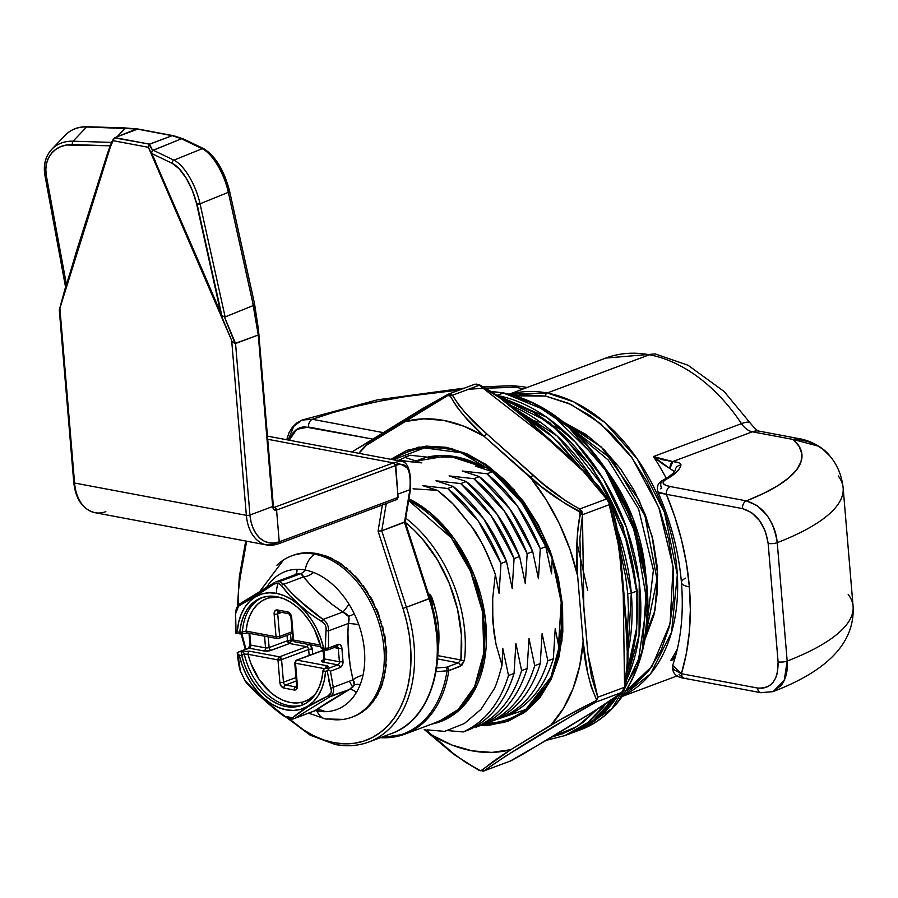<?xml version="1.0" encoding="UTF-8"?>
<svg xmlns="http://www.w3.org/2000/svg" width="898" height="898" viewBox="0 0 898 898"><rect width="100%" height="100%" fill="white"/><g stroke="black" fill="none" stroke-linecap="round" stroke-linejoin="round"><path stroke-width="1.35" d="M408.938 498.861L431.163 513.6L454.467 539.148L474.47 576.056L485.515 620.148L484.067 662.769L471.383 695.669L452.311 715.571L431.758 724.08A121.275 82.717 69.5 0 0 485.695 621.764A121.275 82.717 69.5 0 0 408.938 498.861M439.111 721.341L458.216 709.476L474.571 686.723L483.854 652.857L482.552 611.942L470.541 571.341L451.279 537.835L408.657 500.512A120.534 82.201 -110.5 0 1 483.225 616.387A120.534 82.201 -110.5 0 1 439.111 721.341L404.729 734.194A120.534 82.201 69.5 0 1 380.393 737.673M491.453 391.573L503.172 393.077A2.548 1.729 -79.4 0 1 503.845 393.01A2.548 1.729 100.6 0 0 503.172 393.077A177.927 121.342 -110.5 0 0 491.453 391.573M404.942 522.086A117.986 80.461 69.5 0 1 460.876 659.963A2.548 1.123 6.5 0 0 464.457 660.255A120.534 82.201 -110.5 0 0 405.739 518.168A120.534 82.201 69.5 0 1 464.457 660.255L461.752 665.452L448.82 670.649A120.534 82.201 69.5 0 1 404.729 734.194L380.123 737.774M380.853 737.505A119.782 81.696 -110.5 0 0 447.047 670.806L436.058 671.704L447.047 670.806A119.782 81.696 69.5 0 1 391.696 736.91M497.144 395.333L503.172 393.077L497.144 395.333M523.085 504.216L492.508 471.719L486.963 473.785L517.54 506.292L540.282 548.779L545.816 546.714L523.085 504.216M530.067 695.669C522.456 705.211 513.274 712.406 502.521 717.244L508.055 715.178C518.808 710.34 527.99 703.145 535.601 693.604C543.245 684.108 549.172 672.479 553.359 658.728L547.825 660.793C543.627 674.555 537.711 686.173 530.067 695.669M509.974 509.121L479.397 476.614L473.863 478.69L504.44 511.187L527.171 553.684L532.716 551.608L509.974 509.121M516.956 700.575C509.346 710.116 500.164 717.311 489.41 722.149L494.944 720.073C505.709 715.235 514.891 708.039 522.501 698.498C530.146 689.002 536.061 677.384 540.259 663.622L534.714 665.699C530.527 679.449 524.6 691.078 516.956 700.575M496.863 514.015L466.298 481.519L460.753 483.584L491.329 516.092L514.071 558.578L519.605 556.513L496.863 514.015M503.857 705.469C496.246 715.021 487.064 722.205 476.299 727.054L481.844 724.978C492.598 720.14 501.78 712.945 509.391 703.403C517.035 693.907 522.95 682.278 527.148 668.527L521.615 670.593C517.416 684.355 511.501 695.984 503.857 705.469M483.764 518.921L453.187 486.413L447.653 488.49L478.219 520.986L500.961 563.484L506.506 561.407L483.764 518.921M490.746 710.374C483.135 719.915 473.953 727.111 463.2 731.949L468.734 729.883C479.487 725.034 488.68 717.85 496.291 708.309C503.935 698.812 509.851 687.183 514.049 673.421L508.504 675.498C504.306 689.249 498.39 700.878 490.746 710.374M538.699 699.127L531.717 704.459M552.191 558.691L551.54 573.8L545.816 546.714L540.282 548.779L538.43 578.705L532.716 551.608L527.171 553.684L525.319 583.599L519.605 556.513L514.071 558.578L512.219 588.504L506.506 561.407L500.961 563.484L499.108 593.41L495.359 574.383L492.699 598.337L492.834 621.988L496.044 644.438L502.016 665.227C498.424 678.63 495.674 686.745 493.765 689.552C495.674 686.734 498.424 678.619 502.016 665.227L502.79 648.401L508.504 675.498L514.049 673.421L515.89 643.507L521.615 670.593L527.148 668.527L529.001 638.601L534.714 665.699L540.259 663.622L542.111 633.696L547.825 660.793L553.359 658.728L555.211 628.802L559.51 650.174L555.211 628.802L553.359 658.728C544.805 686.431 529.697 705.244 508.055 715.178L500.848 717.12L502.521 717.244C524.163 707.321 539.26 688.497 547.825 660.793L542.111 633.696L540.259 663.622C531.695 691.325 516.597 710.15 494.944 720.073L489.41 722.149L487.749 722.014L489.41 722.149C511.052 712.215 526.161 693.402 534.714 665.699L529.001 638.601L527.148 668.527C518.584 696.231 503.486 715.044 481.844 724.978L476.299 727.054L474.638 726.92L476.299 727.054C497.941 717.12 513.05 698.296 521.615 670.593L515.89 643.507L514.049 673.421C505.484 701.125 490.375 719.949 468.734 729.883L463.2 731.949L447.821 730.613L463.2 731.949C484.841 722.014 499.939 703.201 508.504 675.498L502.79 648.401L502.016 665.227L496.044 644.438L494.068 633.438L492.385 610.213L492.699 598.337L495.359 574.383C486.491 551.114 478.522 535.096 471.461 526.363L452.884 503.868L437.427 490.353L422.868 485.706L447.653 488.49L422.868 485.706L437.427 490.353C445.531 496.717 451.503 502.072 455.353 506.427L471.461 526.363L480.778 541.348C484.662 547.499 489.522 558.511 495.359 574.383L499.108 593.41L500.961 563.484C488.422 531.807 470.653 506.809 447.653 488.49L453.187 486.413L435.979 480.8L460.753 483.584L435.979 480.8L453.187 486.413C476.198 504.743 493.967 529.741 506.506 561.407L512.219 588.504L514.071 558.578C501.533 526.913 483.764 501.915 460.753 483.584L466.298 481.519L449.079 475.906L473.863 478.69L449.079 475.906L466.298 481.519C489.298 499.838 507.067 524.836 519.605 556.513L525.319 583.599L527.171 553.684C514.633 522.007 496.863 497.009 473.863 478.69L479.397 476.614L462.189 471.001L486.963 473.785L462.189 471.001L479.397 476.614C502.409 494.944 520.178 519.942 532.716 551.608L538.43 578.705L540.282 548.779C527.743 517.113 509.974 492.115 486.963 473.785L492.508 471.719L475.3 466.107L488.939 467.779L475.3 466.107L492.508 471.719C515.508 490.039 533.277 515.037 545.816 546.714L551.54 573.8L552.315 556.895M493.765 689.552L480.98 709.353L464.356 723.519L444.622 731.387L464.356 723.519L480.98 709.353L493.765 689.552M513.959 712.215L515.62 712.35L513.959 712.215M396.31 460.348L421.746 462.885L404.538 457.273L410.072 455.207L434.856 457.991L430.086 456.588L434.856 457.991L410.072 455.207L398.678 460.27M413.058 488.815L437.427 490.353L413.058 488.815M427.347 729.872L444.622 731.387L427.347 729.872M497.425 395.524A177.927 121.342 69.5 0 1 618.071 506.753A177.927 121.342 69.5 0 1 626.535 679.865L639.062 635.38L639.23 581.96L626.344 527.261L603.4 479.094L575.337 442.153L546.68 417.222L497.425 395.524M617.543 696.096A177.927 121.342 69.5 0 1 573.519 732.353A177.927 121.342 69.5 0 1 571.768 732.993L596.485 719.332L617.543 696.096M573.519 732.353L579.782 730.018A177.927 121.342 -110.5 0 0 641.071 554.032A177.927 121.342 -110.5 0 0 503.172 393.077L533.165 403.202L568.557 427.167L605.308 469.901L634.852 531.493L647.054 602.232L637.681 665.396L612.043 708.522L579.782 730.018C626.591 713.472 654.227 652.307 646.661 583.363L631.025 518.281L601.84 463.491A177.175 120.837 69.5 0 1 646.661 583.363L645.292 569.691A140.414 95.76 -110.5 0 0 609.776 474.705L632.899 518.124L645.292 569.691C641.509 535.017 629.678 503.351 609.776 474.705L601.84 463.491L549.318 411.879L504.541 393.346M598.674 478.331L607.205 492.957L591.468 467.566M614.804 508.29L621.382 524.174L626.883 540.473L631.249 557.018L634.448 573.654L631.249 557.018L626.883 540.473L621.382 524.174L614.804 508.29L607.205 492.957M396.972 460.102L421.746 462.885L404.538 457.273M437.629 658.975L458.294 662.859L446.789 667.169L436.653 667.966L446.789 667.169L447.047 670.806L446.789 667.169A2.548 1.74 69.5 0 1 448.82 670.649A2.548 1.179 -171.3 0 1 447.047 670.806A2.548 1.179 8.7 0 0 448.82 670.649A2.548 1.74 -110.5 0 0 446.789 667.169L458.294 662.859A2.548 1.74 69.5 0 1 460.326 666.35A2.548 1.74 -110.5 0 0 458.294 662.859L437.629 658.975M428.166 593.746L430.322 594.992L431.871 597.518L436.136 612.301L438.493 627.208L438.853 641.767L437.988 651.039A86.736 59.156 -110.5 0 0 431.871 597.518L431.22 597.72L431.871 597.518A5.107 3.48 -110.5 0 0 428.368 593.791M402.562 734.946A120.534 82.201 -110.5 0 0 448.82 670.649L460.326 666.35L464.457 660.255A2.548 1.123 -173.5 0 1 460.876 659.963L437.842 655.63L460.876 659.963L461.404 635.043L457.497 609.158L449.382 583.644L437.461 559.813L422.352 538.912L413.843 529.899L404.841 522.007M460.876 659.963L458.294 662.859L460.876 659.963M430.12 595.531A2.548 1.729 -79.4 0 1 429.435 595.599A2.548 1.729 -79.4 0 1 428.862 595.318A2.548 1.729 100.6 0 0 429.412 595.599L428.918 595.497M554.077 426.045L564.674 431.635M599.617 461.673L605.959 469.519M540.562 422.352L533.266 420.634M619.25 700.148L642.418 651.106L646.661 583.363M666.237 478.387A161.348 110.039 -110.5 0 0 653.418 456.554L741.479 423.632A161.348 110.039 -110.5 0 0 649.389 354.766L547.163 392.998A2.548 1.729 100.6 0 0 545.625 396.085L523.433 394.794L515.373 395.838L545.625 396.085A2.548 1.729 -79.4 0 1 547.163 392.998L509.727 394.289A161.348 110.039 69.5 0 1 547.163 392.998L649.389 354.766A161.348 110.039 -110.5 0 0 605.858 358.055L509.256 394.177M672.894 664.913L672.827 668.168L673.96 669.728L681.414 673.725A215.913 147.25 -110.5 0 0 689.383 586.922L686.454 563.585L681.593 540.169L674.858 516.967L666.338 494.293L742.5 508.605L751.525 512.59L759.573 520.604L765.399 531.425L768.149 543.458L778.095 661.86L777.32 673.208L775.636 678.069L773.144 682.166L769.979 685.297L766.219 687.363L762.043 688.295L757.564 688.036L681.414 673.725L686.33 653.564L689.316 632.192L690.337 609.888L689.383 586.922A25.514 7.105 175.2 0 1 681.436 582.544A25.514 7.105 -4.8 0 0 689.383 586.922A215.913 147.25 -110.5 0 0 666.338 494.293L659.121 493.013M658.054 492.272L657.83 491.936C670.907 521.525 678.776 551.72 681.436 582.521A25.514 7.105 175.2 0 1 685.544 578.144M660.367 488.804L661.624 488.153A6.376 5.13 62 0 1 663.005 480.217A6.376 5.13 62 0 1 665.654 479.655L663.229 481.698L663.398 483.663L665.856 485.324L670.2 486.548L746.35 500.871L763.48 493.485L777.713 485.751L788.826 477.815L796.638 469.8L801.016 461.819L801.892 454.018L799.254 446.531L793.147 439.459L752.401 431.803L672.838 461.55L678.484 462.672L680.46 463.738L680.976 465.041L679.326 468.7L676.239 472.359L665.654 479.655C674.623 474.84 679.73 469.968 680.976 465.041C680.942 463.267 678.237 462.111 672.838 461.55L662.937 459.832L653.418 456.554L741.479 423.632A19.127 13.043 -110.5 0 0 752.401 431.803L672.838 461.55L653.418 456.554L661.467 463.155L673.792 471.08M545.625 396.085L568.299 403.224L590.592 415.931L611.65 433.712L630.665 455.881L646.897 481.597L659.727 509.873L668.662 539.608L673.365 569.669L673.646 598.899L669.493 626.187L661.074 650.455L648.715 670.795L632.877 686.42L625.794 691.157L651.97 666.383L670.088 623.661L673.107 566.907L658.818 507.482L632.012 457.733L600.661 423.654L570.915 404.414L545.625 396.085M644.876 639.645L653.879 615.197L657.437 591.76L657.201 566.627L653.16 540.798L645.482 515.239L634.459 490.937L620.507 468.835L604.163 449.786L586.068 434.497L563.574 422.183L601.222 446.923L639.05 500.029L652.06 536.207L657.684 574.552L654.956 610.359L644.887 639.645M848.183 594.353A255.088 71.099 175.2 0 1 853.1 606.476A255.088 71.099 175.2 0 1 787.176 661.063A255.088 71.099 -4.8 0 0 853.089 606.352L843.143 487.951A255.088 71.099 175.2 0 1 777.23 542.661L787.176 661.063C787.973 670.739 785.986 678.854 781.215 685.432L772.875 691.685L762.447 692.504A6.376 4.31 -79.4 0 1 760.752 692.672A6.376 4.31 -79.4 0 1 757.564 688.036A6.376 4.31 100.6 0 0 760.685 692.661M838.238 475.951A255.088 71.099 175.2 0 1 843.143 487.951C841.796 475.603 837.419 464.996 829.999 456.139L822.68 449.067L815.945 444.813L808.559 441.771L800.937 439.998L793.147 439.459A216.833 60.424 175.2 0 1 746.35 500.871L757.227 505.63L766.903 515.239C772.965 523.837 776.411 532.974 777.23 542.661A255.088 71.099 -4.8 0 0 843.155 488.074M679.101 674.342L681.952 676.969M289.223 440.222L292.95 432.903L296.116 429.772L299.865 427.695L304.052 426.763L372.603 439.066L308.53 427.021A6.376 4.31 -79.4 0 1 312.381 419.287L383.143 432.589L312.381 419.287A216.833 60.424 175.2 0 1 459.372 390.013L406.345 396.433L380.382 401.036L355.799 406.446L333.012 412.564L312.381 419.287L302.289 420.017M468.408 389.294A216.833 60.424 175.2 0 1 515.486 387.263L523.635 388.8L515.486 387.263L485.818 388.194M675.7 655.63L670.559 660.614L674.69 659.076L670.559 660.614A161.348 110.039 -110.5 0 0 677.384 648.783M547.163 392.998A161.348 110.039 69.5 0 1 671.132 534.422A161.348 110.039 69.5 0 1 622.55 696.029L650.601 673.747L671.536 632.394L677.339 574.765L664.486 512.388L637.412 459.147L604.792 422.453L573.631 401.821L547.163 392.998M429.435 595.599L431.22 597.72L429.816 598.27L431.22 597.742L437.921 643.383M429.727 595.711L429.064 595.958L429.727 595.711M288.179 440.031L293.747 426.314L302.031 420.073L312.381 419.287A6.376 4.31 100.6 0 0 308.53 427.021L296.677 429.39L289.246 440.222M483.304 386.802L511.95 385.713L522.243 386.6A25.514 17.253 100.6 0 0 515.486 387.263L513.218 385.916L511.074 385.848M675.655 655.663L670.559 660.614L674.589 657.785M800.174 438.853A25.514 17.253 100.6 0 0 793.147 439.459L818.291 446.115M799.905 438.796L759.158 431.141A25.514 17.253 100.6 0 0 752.401 431.803L793.147 439.459A25.514 17.253 -79.4 0 1 799.905 438.796C812.308 441.109 824.353 448.439 829.999 456.139M607.823 357.348A161.348 110.039 69.5 0 1 649.389 354.766A161.348 110.039 69.5 0 1 741.479 423.632A25.514 6.062 -33.7 0 1 750.189 423.003A25.514 6.062 146.3 0 0 741.479 423.632A19.127 13.043 -110.5 0 0 752.401 431.803A25.514 17.253 -79.4 0 1 759.427 431.197M515.486 387.263A25.514 17.253 -79.4 0 1 522.513 386.656M653.418 456.554L669.919 468.588L672.838 461.55A6.376 3.39 95.7 0 0 669.919 468.588L674.331 471.562M675.33 469.463A6.376 6.095 14.2 0 1 680.976 465.041A6.376 6.095 -165.8 0 0 675.33 469.474M657.819 491.891L666.338 494.293A6.376 4.31 -79.4 0 1 670.2 486.548C662.657 484.987 661.141 482.686 665.654 479.655A6.376 5.13 -118 0 0 663.005 480.217M746.35 500.871L670.2 486.548A6.376 4.31 100.6 0 0 666.338 494.293L742.5 508.605A6.376 4.31 -79.4 0 1 746.35 500.871A6.376 4.31 100.6 0 0 742.5 508.605C756.666 513.039 765.219 524.657 768.149 543.458A6.376 1.774 -4.8 0 0 777.23 542.661C773.706 520.099 763.412 506.169 746.35 500.871M787.176 661.063L777.23 542.661A6.376 1.774 175.2 0 1 768.149 543.458L778.095 661.86A6.376 1.774 -4.8 0 0 787.176 661.063A6.376 1.774 175.2 0 1 778.095 661.86C778.285 680.123 771.438 688.856 757.564 688.036L681.414 673.725A6.376 4.31 100.6 0 0 684.602 678.349L760.752 692.672L773.01 691.64L784.212 680.46L787.176 661.063M686.297 678.192A6.376 4.31 -79.4 0 1 684.534 678.338A6.376 4.31 -79.4 0 1 681.414 673.725L672.681 665.418M646.852 625.199L653.396 570.163L638.557 508.885L608.26 460.057L574.54 431.803L608.26 460.057L638.557 508.885L653.396 570.163L646.852 625.199M636.457 590.222A2.548 0.707 175.2 0 1 637.232 590.66A2.548 0.707 175.2 0 1 636.536 591.221L636.457 628.802L627.534 670.155A177.927 121.342 -110.5 0 0 636.536 591.221L631.294 593.185A2.548 0.707 175.2 0 1 627.702 593.488L625.704 576.92L620.192 550.957M612.705 699.396L594.207 719.657L570.017 733.666A177.927 121.342 -110.5 0 0 612.705 699.396M613.222 699.048L593.769 720.106L570.017 733.666L564.775 735.619L587.662 722.665L605.544 704.032A177.927 121.342 69.5 0 1 564.775 735.619L546.904 740.165M627.96 652.173L631.294 593.185A177.927 121.342 69.5 0 1 627.96 652.173M597.002 709.364L577.133 726.46L552.315 736.865L562.339 733.812L573.003 728.884L582.982 722.43L596.945 709.431M627.219 634.415L628.477 609.821L627.702 593.488A2.548 0.707 -4.8 0 0 631.294 593.185L636.536 591.221A177.927 121.342 -110.5 0 0 501.87 398.678L532.75 411.856L561.205 432.971L604.466 488.164L627.893 544.356L636.536 591.221A2.548 0.707 -4.8 0 0 637.232 590.66L636.603 633.371L627.41 671.704M579.154 465.961L559.544 443.331L548.15 432.847L536.297 423.688L521.828 414.674M510.771 405.481A177.927 121.342 69.5 0 1 592.983 479.667M617.218 529.438A177.927 121.342 69.5 0 1 631.294 593.185L616.713 528.058M593.915 481.148L557.164 436.035L509.087 404.807M519.414 413.383L553.291 437.36L581.242 468.778M558.477 645.684L561.329 600.448A131.478 89.665 -110.5 0 1 558.489 645.729L561.329 600.448A131.478 89.665 -110.5 0 0 561.272 599.785L561.25 639.331L550.945 677.013L525.779 709.51L485.144 723.406A142.737 97.354 69.5 0 0 561.766 604.859L561.272 599.741M481.025 725.281L504.104 722.497L523.949 712.855L550.867 679.932L561.935 640.992L562.563 605.297A2.548 0.707 175.2 0 1 561.766 604.859A2.548 0.707 -4.8 0 0 562.563 605.297L558.287 577.93L550.148 550.867L538.474 525.128L523.702 501.724L506.393 481.541L487.221 465.355L466.926 453.793L446.284 447.294L426.09 446.115L407.12 450.291L390.102 459.675M578.986 508.627L579.423 509.435M483.304 467.14A131.478 89.665 -110.5 0 0 415.875 461.157L448.169 455.713L483.304 467.14M525.397 505.361L496.717 473.863L461.202 452.772L424.496 447.9L393.223 459.776A142.737 97.354 69.5 0 1 525.397 505.361A142.737 97.354 69.5 0 1 561.497 601.929A142.737 97.354 69.5 0 1 561.766 604.859L551.832 557.624L525.397 505.361C545.625 534.49 557.658 566.683 561.497 601.929M597.799 697.241L595.935 702.09L622.707 692.077L624.581 687.228L597.799 697.241L587.988 654.328L583.823 608.361L582.476 514.711L579.715 508.998L581.915 511.422L582.476 514.711L609.248 504.698L615.568 525.195L620.26 559.05L626.063 628.162L627.231 651.488L627.174 663.364L624.581 687.228L597.799 697.241L591.479 676.744L587.988 654.328L580.984 573.788L579.872 538.587L582.476 514.711L609.248 504.698L609.214 503.003L606.498 498.985L579.715 508.998L578.682 510.782C560.296 501.342 544.222 490.263 530.449 477.556L532.884 475.076L530.662 477.916A172.584 117.694 69.5 0 1 577.639 575.932L576.774 545.355L577.728 529.786L580.209 512.253L565.179 503.565L541.359 486.615L483.988 436.204L486.761 433.857L484.303 436.316C469.609 423.575 458.272 410.15 450.291 396.04A2.548 1.751 -27 0 1 452.457 395.255L447.844 394.379A2.548 0.977 62 0 0 447.743 394.424A2.548 0.977 -118 0 1 447.844 394.379L450.403 393.874L452.457 395.255L479.24 385.242L499.176 397.399L525.049 418.255L588.516 475.962L595.509 483.506L606.498 498.985L579.715 508.998L566.604 501.477L543.481 484.168L486.761 433.857L467.33 415.022L458.945 405.256L452.457 395.255A2.548 1.751 153 0 0 450.291 396.04L447.496 395.513A2.548 0.977 -118 0 1 447.743 394.424A2.548 0.977 62 0 0 447.496 395.513L404.953 421.589A172.584 117.694 69.5 0 1 483.988 436.204L464.827 416.706L456.554 406.48L449.864 395.434L448.394 395.154L364.824 446.25A172.584 117.694 69.5 0 0 358.897 453.322L367.54 444.173L404.953 421.589L423.912 418.838L443.747 420.41L463.952 426.247L483.988 436.204L530.662 477.916L546.152 499.726L559.364 523.747L569.949 549.374L577.639 575.932L583.139 641.374L579.693 666.013L573.059 688.553L563.405 708.387L550.979 725.012L510.85 749.662L491.902 752.412L472.067 750.84L451.862 745.003L431.815 735.047L425.82 729.692L453.512 753.602L465.669 762.38L480.699 770.832L510.85 749.662A172.584 117.694 69.5 0 1 431.815 735.047L432.544 736.091L431.511 734.934C445.038 748.113 460.854 759.854 478.96 770.192L481.755 770.709A2.548 2.402 48.8 0 0 484 770.877L505.709 756.094L577.885 712.114L595.935 702.09L622.707 692.077L593.297 711.665L522.715 754.32L510.782 760.864L483.988 770.888M481.014 725.292L489.713 725.135L508.683 720.959L525.712 711.575L540.125 697.353L551.383 678.843L559.039 656.741L562.822 631.911L562.563 605.297L550.631 552.147L514.105 489.769L485.021 463.828L451.571 448.461L418.502 447.114L390.63 459.282M512.522 407.625L513.308 408.276M611.774 508.302L609.338 502.476C614.266 512.612 617.891 528.81 620.204 551.069L624.436 599.134C625.94 626.523 631.227 649.568 625.221 687.408L624.581 687.228L622.707 692.077C615.949 697.387 606.139 703.909 593.297 711.665L552.73 736.585L510.782 760.864L484 770.877A2.548 2.402 -131.2 0 1 481.755 770.709C488.085 764.961 497.784 757.946 510.85 749.662L561.093 719.186L596.788 700.272L591.299 687.026L587.584 672.4L583.139 641.374A172.584 117.694 69.5 0 1 550.979 725.012C563.551 717.513 578.828 709.274 596.788 700.272L596.788 700.272C589.032 682.783 584.475 663.151 583.139 641.374L577.639 575.932C575.551 555.694 576.449 535.141 580.344 514.251L582.476 514.711L580.344 514.251L578.682 510.782L579.715 508.998C561.856 499.064 546.242 487.76 532.884 475.076L486.761 433.857C472.236 421.611 460.809 408.747 452.457 395.255L479.24 385.242L476.546 384.108L474.615 384.366L479.24 385.242L549.194 439.762L581.028 468.588L606.498 498.985M483.371 771.146L510.782 760.864A2.548 0.977 62 0 0 510.883 760.819A2.548 0.977 -118 0 1 510.782 760.864L510.075 761.178M597.799 697.297L595.958 702.079C550.047 727.941 510.401 752.3 484 770.877L478.993 770.349L453.602 754.23L424.26 729.49M447.664 394.48L351.881 451.997M479.655 385.062L474.997 384.164L447.844 394.379M593.746 711.384L620.641 693.84L623.291 691.707L625.176 687.408M624.043 690.349A2.548 2.402 -131.2 0 1 622.707 692.077A2.548 2.402 48.8 0 0 623.302 691.707M606.543 499.019L608.81 501.398L609.259 504.642M609.248 504.698L619.059 547.623L623.223 593.589L624.581 687.228L625.221 687.408M479.622 384.894L479.622 384.894C497.615 394.884 513.409 406.311 527.003 419.164L574.26 461.426L598.337 485.695L607.239 498.289M576.864 542.302L587.696 590.592M277.594 543.93A2.548 1.74 -110.5 0 0 278.313 543.874A2.548 1.74 -110.5 0 0 279.233 541.842L398.061 497.413L279.233 541.842A38.266 25.874 -79.4 0 1 249.947 515.014L235.545 343.507L224.466 316.949L225.129 316.927L224.466 316.949L234.995 343.463L258.265 335.01L272.666 506.528A5.107 3.446 100.6 0 0 276.573 510.098L279.233 541.842L274.07 543.043L268.973 542.796L264.158 541.112L259.803 538.037L256.076 533.715L253.124 528.282L251.058 521.974L249.947 515.014L272.666 506.528L258.265 335.01L235.545 343.507L249.947 515.014L272.666 506.528L273.98 509.593L276.573 510.098L395.401 465.669L398.061 497.413L395.76 465.445C406.715 461.224 411.419 469.306 409.858 489.702L397.803 494.214L409.858 489.702C411.363 480.307 410.588 473.156 407.535 468.273C400.665 463.413 396.736 462.47 395.76 465.445L276.573 510.098L279.233 541.842A2.548 1.74 69.5 0 1 278.279 543.885A2.548 1.74 69.5 0 1 277.594 543.93A40.814 27.602 -79.4 0 1 266.773 544.985A40.814 27.602 -79.4 0 1 246.355 515.329L74.579 483.034L59.897 308.194L76.7 250.564L66.519 285.014L46.359 175.84A2.548 1.01 169.5 0 1 45.708 175.772L66.093 286.136L66.519 285.014L46.359 175.84L45.82 169.565L46.528 163.582L48.447 158.093L51.534 153.334L55.642 149.472L60.637 146.666L66.306 145.016L110.533 145.79L107.603 153.03L112.901 140.638L148.383 147.306L231.673 340.488L246.355 515.329L74.579 483.034L59.897 308.194L110.342 147.014L69.157 277.022L76.7 250.564L107.603 153.03L65.621 287.091M183.315 138.943L182.081 139.055A2.548 2.155 -64.4 0 1 183.697 139.078A2.548 2.155 115.6 0 0 182.081 139.055L202.196 148.698A2.548 2.155 -64.4 0 1 203.812 148.72A2.548 2.155 115.6 0 0 202.196 148.698L173.909 160.158L153.176 150.213L151.751 151.885L151.796 153.547L172.248 163.357A35.718 13.975 68 0 1 196.471 203.296A2.548 0.876 -13.1 0 0 199.861 202.948A38.266 14.974 -112 0 0 173.909 160.158A2.548 2.155 115.6 0 0 172.248 163.357L179.263 168.869L186.313 178.354L192.34 190.432L196.471 203.296A35.718 13.975 68 0 1 196.651 204.093L221.02 314.053L152.11 154.86L204.284 274.552L151.796 153.547L172.248 163.357A2.548 2.155 -64.4 0 1 173.909 160.158L202.196 148.698A38.266 14.974 68 0 1 228.137 191.487A2.548 0.876 -13.1 0 0 229.417 190.398A2.548 0.876 166.9 0 1 228.137 191.487A38.266 14.974 -112 0 0 202.196 148.698L181.452 138.763L173.179 135.879L137.585 129.132L114.865 137.63L149.506 144.14L172.225 135.643L149.113 144.398L152.671 150.527L181.452 138.763L153.176 150.213L173.909 160.158A38.266 14.974 68 0 1 199.861 202.948A38.266 14.974 68 0 1 200.052 203.801A2.548 0.932 167.5 0 1 197.122 204.228L221.772 315.4L204.284 274.552L231.673 340.488L246.355 515.329A40.814 27.602 100.6 0 0 266.358 544.895M225.129 316.927L200.052 203.801L225.129 316.927L253.359 305.5L225.129 316.927M222.255 315.928L223.243 316.545M370.964 741.153A121.174 82.638 -110.5 0 0 406.412 607.261L381.751 530.819L378.058 531.133L382.391 504.957L378.058 531.133L402.978 608.361A118.615 80.899 69.5 0 1 334.112 742.702A2.548 1.729 100.6 0 0 335.369 744.543A2.548 1.729 -79.4 0 1 334.112 742.702L323.909 739.997L313.694 735.743L303.647 729.995L288.786 718.411A118.615 80.899 69.5 0 0 334.112 742.702L344.192 743.813L354.003 743.32L363.398 741.22L372.243 737.561L380.426 732.386L387.824 725.764L394.345 717.783L399.879 708.567L404.358 698.24L407.726 686.936L409.926 674.836L410.936 662.084L410.723 648.884L409.32 635.402L406.715 621.831L402.978 608.361L406.412 607.261L402.978 608.361L378.058 531.133L381.751 530.819L404.47 522.333L429.121 598.764A121.174 82.638 69.5 0 1 393.672 732.656M429.188 598.562L406.412 607.261A121.174 82.638 69.5 0 1 368.764 742.017A121.174 82.638 69.5 0 1 336.065 744.487A2.548 1.729 -79.4 0 1 335.369 744.543M152.144 151.133L152.671 150.527L149.506 144.14L114.372 137.865L136.575 128.986L86.646 126.977L73.052 141.199L86.646 126.977A38.266 30.801 -136.3 0 0 65.374 135.093L51.781 149.304A38.266 30.801 43.7 0 1 73.052 141.199L111.543 142.4L73.052 141.199A38.266 30.801 -136.3 0 0 51.691 149.394M44.979 173.83A38.266 30.801 43.7 0 1 51.781 149.304C45.45 156.263 43.16 164.895 44.9 175.211A2.548 1.01 169.5 0 1 45.125 174.672A38.266 30.801 43.7 0 1 44.979 173.83M429.861 598.427C449.662 656.64 432.264 719.691 391.483 733.531A121.174 82.638 -110.5 0 0 429.121 598.764L406.412 607.261L381.751 530.819L386.263 503.509L381.751 530.819L405.133 521.76L404.47 522.333L429.121 598.764L429.861 598.427L405.133 521.76M432.937 612.032L435.53 625.603M245.94 649.209L241.73 633.337M238.251 605.286L238.554 590.222L240.125 577.751L246.647 541.202L240.125 577.751A2.548 1.224 -169.9 0 1 239.362 576.651A2.548 1.224 -169.9 0 1 240.058 575.988M258.164 334.011L258.95 334.527L258.265 335.01L252.383 300.83L228.339 192.34L200.052 203.801L228.339 192.34A38.266 14.974 -112 0 0 228.137 191.487A38.266 14.974 68 0 1 228.339 192.34L253.359 305.5L254.482 304.837L254.257 304.119M105.818 511.647A40.814 27.602 -79.4 0 1 94.582 512.612A40.814 27.602 -79.4 0 1 74.579 483.034A2.548 0.707 175.2 0 1 73.782 482.596A2.548 0.707 175.2 0 1 74.478 482.035L59.661 310.506M125.709 127.987L117.009 136.822L125.249 128.201L137.585 129.132L172.225 135.643L181.452 138.763M204.89 150.146L211.906 155.646L218.944 165.142L224.971 177.209L229.102 190.084A2.548 0.876 166.9 0 1 229.417 190.398C223.86 169.857 215.329 155.971 203.812 148.72A2.548 2.155 -64.4 0 1 204.89 150.146M410.532 488.894L404.47 522.333L409.746 490.409A2.548 1.201 9.4 0 0 410.442 489.747A2.548 1.201 9.4 0 0 410.364 489.354M396.961 499.501L398.061 497.413L396.714 499.591M393.245 462.863L400.407 461.134L393.245 462.863L267.761 439.279L393.245 462.863L395.76 465.445L393.245 462.863M253.359 305.5L257.625 329.824A2.548 0.662 -5.9 0 0 258.422 329.24L273.362 505.967A2.548 0.707 175.2 0 1 272.666 506.528A2.548 0.707 -4.8 0 0 273.362 505.967L273.89 507.392A2.548 1.729 -79.4 0 0 274.519 507.314A2.548 1.74 69.5 0 1 276.573 510.098A2.548 1.74 -110.5 0 0 274.519 507.314L393.055 462.986L274.519 507.314A2.548 1.729 -79.4 0 1 273.879 507.381L273.845 507.381M74.579 483.034A40.814 27.602 100.6 0 0 94.997 512.691C82.773 509.435 75.713 499.4 73.782 482.596A2.548 0.707 -4.8 0 0 74.579 483.034M253.337 299.36A2.548 0.932 167.5 0 1 253.651 299.708A2.548 0.932 167.5 0 1 252.383 300.83A2.548 0.932 -12.5 0 0 253.651 299.685L254.639 304.456M229.282 190.87A2.548 0.932 167.5 0 1 229.596 191.207A2.548 0.932 167.5 0 1 228.339 192.34A2.548 0.932 -12.5 0 0 229.596 191.218L253.651 299.685M257.636 328.848A2.548 0.662 174.1 0 1 258.422 329.24A2.548 0.662 174.1 0 1 257.625 329.824L258.265 335.01M394.626 463.873L393.055 462.986L394.626 463.873L395.401 465.669L394.626 463.873M138.258 129.065L173.92 135.8A2.548 1.706 102.5 0 0 173.179 135.879A2.548 1.706 -77.5 0 1 173.943 135.811L183.226 138.921M173.37 135.778L172.225 135.643L173.37 135.778M138.135 129.076L138.719 129.267M409.858 489.702L409.746 490.409A2.548 1.201 -170.6 0 0 410.442 489.758L410.554 488.983M137.271 128.919A2.548 1.74 98.7 0 0 136.575 128.986A2.548 1.74 -81.3 0 1 137.271 128.919M124.631 127.909A2.548 1.123 91.8 0 0 124.115 128.156L126.046 128.021M65.285 135.183A38.266 30.801 43.7 0 1 86.646 126.977A2.548 1.123 -88.2 0 1 87.173 126.741A2.548 1.123 91.8 0 0 86.646 126.977L124.115 128.156A2.548 1.123 -88.2 0 1 124.62 127.909L138.213 129.054M237.51 606.431L239.362 576.651A2.548 1.224 10.1 0 0 240.125 577.751M249.947 515.014A2.548 0.707 175.2 0 1 246.355 515.329A2.548 0.707 -4.8 0 0 249.947 515.014M232.212 341.532L234.49 343.261L232.212 341.532M224.466 316.949L221.772 315.4L197.122 204.228A2.548 0.932 167.5 0 1 196.651 204.093L221.772 315.4M199.861 202.948A2.548 0.876 166.9 0 1 196.471 203.296A35.718 13.975 68 0 1 196.651 204.093A2.548 0.932 -12.5 0 0 197.122 204.228A2.548 0.932 -12.5 0 0 200.052 203.801A38.266 14.974 -112 0 0 199.861 202.948M111.397 142.692L107.603 153.03L114.372 137.865L112.901 140.638L148.383 147.306L149.113 144.398L148.383 147.306L155.747 162.089L151.796 153.547L151.751 151.885M65.621 286.844L66.093 286.136L45.708 175.772A2.548 1.01 169.5 0 1 44.9 175.211A2.548 1.01 -10.5 0 0 45.708 175.772A2.548 1.01 -10.5 0 0 46.359 175.84A35.718 28.747 43.7 0 1 72.435 144.6A2.548 1.123 -88.2 0 1 73.052 141.199A2.548 1.123 91.8 0 0 72.435 144.6L110.533 145.79L110.813 144.185M111.352 142.76L113.395 139.089M262.631 597.406A57.393 39.142 -110.5 0 0 242.393 631.889L246.074 631.103A2.548 1.729 100.6 0 0 247.354 632.955A2.548 1.729 -79.4 0 1 246.074 631.103L276.034 636.738L246.074 631.103L247.388 623.066L249.79 615.792L253.202 609.473L257.546 604.32L262.687 600.448L268.491 597.978L278.762 597.114A54.845 37.402 -110.5 0 0 246.074 631.103L242.393 631.889A57.393 39.142 69.5 0 1 262.227 597.585M248.028 632.899A2.548 1.729 -79.4 0 1 247.32 632.955L239.901 634.01L239.811 632.854L242.393 631.889A2.548 1.74 69.5 0 1 241.461 633.438A2.548 1.74 -110.5 0 0 242.393 631.889L239.811 632.383A57.393 39.142 69.5 0 1 261.307 597.855A57.393 39.142 69.5 0 1 276.797 596.687L283.88 598.798L290.896 602.423L297.642 607.463L303.917 613.783L309.552 621.18L314.367 629.453L321.057 647.66L323.639 648.12L320.698 638.164L316.624 628.6L311.505 619.699L305.511 611.74L298.821 604.949L291.603 599.516L284.105 595.61L276.517 593.354A18.521 12.527 -79.4 0 1 278.189 583.105L281.456 585.541L278.189 583.105A18.521 12.527 100.6 0 0 276.517 593.354A60.884 41.521 69.5 0 1 323.639 648.12L325.244 648.266L326.086 627.893L325.312 625.221L323.707 622.976L309.799 613.547L299.416 604.825L289.627 595.509L281.456 585.541A2.548 1.549 -36.2 0 1 283.723 584.295L292.142 593.533L301.829 602.435L323.033 619.429L342.823 612.032L331.407 603.883L321.237 595.161L311.64 586.214L303.513 576.898L283.723 584.295L279.514 581.59L283.723 584.295L303.513 576.898L300.684 573.665L279.514 581.59L300.684 573.665A12.752 8.621 100.6 0 0 305.197 570.039A19.711 13.335 -79.4 0 1 314.682 554.201L316.433 553.538A86.096 58.718 -110.5 0 0 306.768 552.719A86.096 58.718 -110.5 0 0 297.507 553.954A86.096 58.718 -110.5 0 0 293.197 555.29L291.446 555.952A86.096 58.718 69.5 0 1 314.682 554.201A19.711 13.335 100.6 0 0 305.197 570.039A73.636 50.221 69.5 0 0 296.98 569.332A12.752 6.241 -118.8 0 1 295.274 574.664A12.752 6.241 61.2 0 0 296.98 569.332A73.636 50.221 69.5 0 0 266.841 586.944A73.636 50.221 69.5 0 1 296.98 569.332A73.636 50.221 69.5 0 1 305.197 570.039A73.636 50.221 69.5 0 1 313.559 572.453A73.636 50.221 69.5 0 1 348.862 604.006A73.636 50.221 69.5 0 1 354.328 613.951A73.636 50.221 69.5 0 1 358.751 624.548A73.636 50.221 69.5 0 1 363.005 675.184A73.636 50.221 69.5 0 1 360.255 684.422A73.636 50.221 69.5 0 1 356.304 692.605A73.636 50.221 69.5 0 1 325.256 711.687A12.752 11.416 53 0 0 314.76 710.789L349.333 689.552L329.544 696.949L294.971 718.198L314.76 710.789L294.061 718.647M345.764 613.514L342.823 612.032C326.939 601.323 313.84 589.604 303.513 576.898L302.345 574.563M348.873 718.187A86.096 58.718 -110.5 0 0 381.875 634.235A86.096 58.718 -110.5 0 0 314.682 554.201A86.096 58.718 -110.5 0 0 276.932 565.235M297.036 554.066L293.197 555.29A86.096 58.718 69.5 0 1 297.507 553.954A86.096 58.718 69.5 0 1 306.768 552.719A86.096 58.718 69.5 0 1 316.433 553.538L314.682 554.201A86.096 58.718 69.5 0 1 381.403 632.08A86.096 58.718 69.5 0 1 351.758 717.233A86.096 58.718 69.5 0 1 328.522 718.984A19.711 13.335 -79.4 0 1 325.39 718.916A19.711 13.335 -79.4 0 1 317.039 710.98A73.636 50.221 69.5 0 1 315.658 710.7A73.636 50.221 69.5 0 0 317.039 710.98A19.711 13.335 100.6 0 0 325.39 718.916M307.195 552.64L317.106 553.482A2.548 1.729 100.6 0 0 316.433 553.538A86.096 58.718 69.5 0 1 326.266 556.39A86.096 58.718 69.5 0 1 336.032 561.194A86.096 58.718 69.5 0 1 345.483 567.839A86.096 58.718 69.5 0 1 354.396 576.168A86.096 58.718 69.5 0 1 362.534 585.956A86.096 58.718 69.5 0 1 369.718 596.99A86.096 58.718 69.5 0 1 375.746 608.967L376.531 608.743L375.948 609.113A83.548 56.978 69.5 0 1 376.071 609.405M385.736 646.683A2.548 0.707 175.2 0 1 386.387 647.099A2.548 0.707 175.2 0 1 385.691 647.649A86.096 58.718 -110.5 0 0 383.839 634.617L384.546 634.156L383.839 634.617A86.096 58.718 -110.5 0 0 380.494 621.618A86.096 58.718 -110.5 0 0 375.746 608.967A86.096 58.718 69.5 0 1 380.494 621.618L381.235 621.281L380.494 621.618L378.473 613.469L380.494 621.618A86.096 58.718 69.5 0 1 383.839 634.617L382.66 626.198L383.839 634.617A86.096 58.718 69.5 0 1 385.691 647.649L385.422 639.163L385.691 647.649A86.096 58.718 69.5 0 1 386.005 660.4L386.679 652.015L386.005 660.4A86.096 58.718 69.5 0 1 384.771 672.546L386.409 664.486L384.771 672.546A86.096 58.718 69.5 0 1 382.032 683.782L384.613 676.228M297.81 553.875A2.548 1.863 75.9 0 0 297.665 553.909A2.548 1.863 75.9 0 0 297.507 553.954L298.237 553.886M307.666 552.719A2.548 1.818 88.8 0 0 307.228 552.64A2.548 1.818 88.8 0 0 306.768 552.719L307.475 552.663M327.13 556.378A2.548 1.594 111.3 0 0 326.266 556.39A86.096 58.718 -110.5 0 0 316.433 553.538L327.108 556.367L332.17 558.612M336.974 561.228A2.548 1.426 120.8 0 0 336.032 561.194L331.104 558.129M347.829 569.04L346.437 567.884A2.548 1.212 129.2 0 0 345.483 567.839L340.701 563.607M358.336 579.524L355.327 576.19A2.548 0.977 136.7 0 0 354.396 576.168L349.917 570.87L354.396 576.168A86.096 58.718 -110.5 0 0 345.483 567.839A86.096 58.718 -110.5 0 0 336.032 561.194A86.096 58.718 -110.5 0 0 326.266 556.39L326.928 556.322M378.204 612.739L376.531 608.743L375.746 608.967A86.096 58.718 -110.5 0 0 369.718 596.99L370.548 596.867L369.718 596.99A86.096 58.718 -110.5 0 0 362.534 585.956L363.432 585.934A2.548 0.718 143.7 0 0 362.534 585.956L358.493 579.715L362.534 585.956A86.096 58.718 -110.5 0 0 354.396 576.168L355.361 576.224M363.432 585.934L369.718 596.99L366.968 591.165L363.858 587.101M375.746 608.967L372.951 601.278L375.746 608.967M386.207 659.166A2.548 0.977 -177.9 0 1 386.69 659.761A2.548 0.977 -177.9 0 1 386.005 660.4A86.096 58.718 -110.5 0 0 385.691 647.649L386.376 647.088L385.59 646.65M385.175 671.165A2.548 1.212 -170.4 0 1 385.466 671.872A2.548 1.212 -170.4 0 1 384.771 672.546A86.096 58.718 -110.5 0 0 386.005 660.4L386.69 659.727L385.893 659.02M382.638 682.424A2.548 1.414 -162 0 1 382.728 683.142A2.548 1.414 -162 0 1 382.032 683.782A86.096 58.718 69.5 0 1 377.845 693.851L381.336 686.981M378.608 692.661A2.548 1.594 -152.6 0 1 378.507 693.29A2.548 1.594 -152.6 0 1 377.845 693.851A86.096 58.718 69.5 0 1 372.322 702.483L376.655 696.455M373.097 701.619A2.548 1.717 -141.9 0 1 372.894 702.068A2.548 1.717 -141.9 0 1 372.322 702.483A86.096 58.718 69.5 0 1 365.587 709.476L372.322 702.483A86.096 58.718 -110.5 0 0 377.845 693.851A86.096 58.718 -110.5 0 0 382.032 683.782A86.096 58.718 -110.5 0 0 384.771 672.546L385.478 671.76L384.703 670.806M366.204 709.005A2.548 1.818 -130 0 1 366.002 709.24A2.548 1.818 -130 0 1 365.587 709.476A86.096 58.718 69.5 0 1 357.819 714.673A86.096 58.718 69.5 0 1 353.498 716.582A86.096 58.718 -110.5 0 0 357.819 714.673A86.096 58.718 -110.5 0 0 365.587 709.476A86.096 58.718 -110.5 0 0 372.322 702.483M358.066 714.55A2.548 1.863 -117.2 0 1 357.976 714.595A2.548 1.863 -117.2 0 1 357.819 714.673L358.403 714.236M292.131 631.754L279.626 636.435L277.729 613.85L281.658 612.38L277.729 613.85A2.548 1.74 69.5 0 1 278.661 611.819A2.548 1.729 -79.4 0 1 277.415 609.966L287.573 611.875L290.312 613.794L291.682 617.454L293.579 640.038L320.395 645.078L293.579 640.038L291.682 617.454A5.107 3.48 -110.5 0 0 287.573 611.875L277.415 609.966A5.107 3.48 -110.5 0 0 274.137 614.153L274.923 610.909L277.415 609.966A2.548 1.729 100.6 0 0 278.694 611.819L278.649 611.819A2.548 1.74 69.5 0 0 277.729 613.85A2.548 0.707 175.2 0 1 274.137 614.153A2.548 0.707 -4.8 0 0 277.729 613.85L279.626 636.435A2.548 1.74 69.5 0 1 278.672 638.478A2.548 1.74 -110.5 0 0 279.626 636.435A2.548 0.707 175.2 0 1 276.034 636.738L274.137 614.153L276.034 636.738A2.548 0.707 -4.8 0 0 279.626 636.435L292.131 631.754M295.431 662.23A2.548 1.74 69.5 0 1 296.385 660.187L294.735 662.791A2.548 0.707 -4.8 0 0 295.521 663.229A2.548 0.707 175.2 0 1 294.735 662.791L296.632 685.376A2.548 0.707 -4.8 0 0 297.418 685.814A2.548 0.707 175.2 0 1 296.632 685.376L296.34 686.869A2.548 1.74 69.5 0 1 295.678 686.903A2.548 1.729 100.6 0 0 294.14 690.001L283.981 688.093L294.14 690.001A5.107 3.48 -110.5 0 0 297.418 685.814L295.521 663.229L324.504 668.673L295.521 663.229L297.418 685.814L296.632 689.058L294.14 690.001A2.548 1.729 -79.4 0 1 295.678 686.903L285.519 684.994L296.261 680.976L285.519 684.994A2.548 1.74 69.5 0 1 283.465 682.211L281.568 659.626L308.654 649.501L309.159 655.405L308.654 649.501A2.548 0.707 175.2 0 1 312.257 649.187L312.661 654.092L312.257 649.187A2.548 0.707 -4.8 0 0 308.654 649.501A2.548 1.74 -110.5 0 0 306.611 646.706L279.525 656.831L249.565 651.207L239.598 651.791L249.206 648.188L263.99 650.971L269.557 650.803L289.526 643.496L306.611 646.706L289.526 643.496L287.472 640.712L269.119 647.57L268.221 636.884L269.119 647.57L287.472 640.712L293.208 640.802L291.064 640.397L289.526 643.496L271.174 650.354A2.548 1.74 69.5 0 1 269.119 647.57A2.548 1.74 -110.5 0 0 271.174 650.354A5.107 1.426 175.2 0 1 263.99 650.971A2.548 1.729 100.6 0 0 265.527 647.873L264.551 636.188L265.527 647.873A2.548 0.707 -4.8 0 0 269.119 647.57A2.548 0.707 -4.8 0 1 265.527 647.873A2.548 1.729 -79.4 0 1 263.99 650.971L249.206 648.188A2.548 1.729 100.6 0 0 250.755 645.101L265.527 647.873L250.755 645.101A2.548 0.707 175.2 0 1 249.958 644.652A2.548 0.707 175.2 0 1 250.654 644.102M295.97 677.53L283.465 682.211L295.97 677.53M238.06 633.472L236.735 633.416M324.537 657.987A2.548 0.707 -4.8 0 0 323.841 658.548A2.548 0.707 -4.8 0 0 324.627 658.986L323.864 649.793L324.627 658.986A2.548 1.729 -79.4 0 1 323.089 662.084A5.107 1.426 175.2 0 1 322.887 660.075A2.548 1.74 -110.5 0 0 323.325 660.086A2.548 1.74 69.5 0 1 322.887 660.075L321.506 661.209L323.089 662.084L337.861 664.857L328.253 668.449L326.434 668.112L328.668 666.642L327.029 665.766L297.07 660.131L323.157 650.376L297.07 660.131A2.548 1.74 -110.5 0 0 296.385 660.187A2.548 1.74 69.5 0 1 297.07 660.131A2.548 1.729 100.6 0 0 295.521 663.229A2.548 1.729 -79.4 0 1 297.07 660.131L327.029 665.766A2.548 1.729 100.6 0 0 325.48 668.258A2.548 1.729 -79.4 0 1 327.029 665.766L327.31 667.786A2.548 1.74 -110.5 0 0 326.625 667.831L326.861 667.775M249.767 633.416L250.755 645.101L249.767 633.416M239.901 633.898L239.811 632.383L237.229 631.9L236.028 632.529L235.624 613.693L238.677 605.78C248.241 600.661 259.993 593.443 273.924 584.115L278.189 583.105L273.924 584.115L237.633 606.801L235.624 613.693L235.467 623.201L236.028 632.529L237.229 631.9A60.884 41.521 69.5 0 1 276.517 593.354L269.074 592.792L261.992 593.948L255.481 596.8L249.723 601.256L244.896 607.183L241.135 614.412L238.554 622.741L237.229 631.9L239.811 632.383L241.135 623.874L243.605 616.151L247.174 609.45L251.721 603.961L257.12 599.853L263.215 597.226L269.838 596.16L276.797 596.687A57.393 39.142 69.5 0 1 321.057 647.66L322.55 649.434M258.568 694.075L257.165 692.762M328.533 628.959L328.545 630.867L348.323 623.47L328.545 630.867L328.5 647.997L339.343 644.326L340.566 644.955L341.88 648.03L343.002 661.456L342.273 665.295L339.915 667.652L330.442 671.188L333.27 687.239L353.06 679.842L350.254 666.406L348.783 652.352L347.818 630.811L349.086 619.306M354.216 682.065L353.06 679.842L333.27 687.239L330.442 671.188L328.376 669.773L325.581 671.334L322.999 670.851L324.212 668.853L323.078 670.357L321.686 679.359L319.205 687.082L315.647 693.784L311.101 699.273L305.702 703.381L299.595 706.008L292.973 707.074L286.024 706.546L278.93 704.436L271.914 700.81L265.179 695.77L258.893 689.451L253.27 682.053L248.443 673.781L244.57 664.868L241.764 655.574L239.182 655.091L242.112 665.059L246.198 674.623L251.305 683.524L257.299 691.482L264.001 698.285L271.207 703.718L278.717 707.613L286.305 709.88L293.747 710.441L300.83 709.285L307.341 706.434L313.099 701.978L317.926 696.051L321.686 688.822L324.257 680.493L325.581 671.334L322.999 670.851A57.393 39.142 69.5 0 1 301.515 705.379A57.393 39.142 69.5 0 1 241.764 655.574L244.267 654.092A57.393 39.142 -110.5 0 0 302.806 704.851M301.952 705.11A57.393 39.142 69.5 0 1 244.267 654.092A2.548 1.74 -110.5 0 0 242.292 651.802A2.548 1.74 69.5 0 1 244.267 654.092L241.674 655.057L241.528 653.306L241.764 655.574L239.182 655.091L237.813 653.823L239.182 655.091A60.884 41.521 69.5 0 0 286.305 709.88A60.884 41.521 69.5 0 0 325.581 671.334L328.376 669.773L330.442 671.188L339.915 667.652A2.548 1.74 -110.5 0 0 337.861 664.857L323.089 662.084A2.548 1.729 100.6 0 0 324.627 658.986L339.41 661.759L338.277 648.334L334.168 647.559L338.277 648.334L339.41 661.759A2.548 1.729 -79.4 0 1 337.861 664.857L328.253 668.449L326.434 668.112L327.31 667.786A2.548 1.74 69.5 0 0 326.603 667.843M287.023 635.357L287.472 640.712A2.548 1.74 -110.5 0 0 289.526 643.496A2.548 1.729 100.6 0 0 291.064 640.397A2.548 0.707 -4.8 0 0 287.472 640.712L287.023 635.357M290.525 634.044L291.064 640.397L290.525 634.044M309.597 644.248L312.257 649.187A5.107 3.48 69.5 0 0 310.225 644.775M322.416 651.095L322.539 649.288M296.374 686.847L296.34 686.869A2.548 1.74 69.5 0 1 295.678 686.903L285.519 684.994A2.548 1.729 100.6 0 0 283.981 688.093L281.242 686.173L279.873 682.514L277.976 659.929L248.028 654.294L250.744 663.094L259.073 679.348L270.399 692.291L276.808 697.05L283.465 700.474L290.189 702.472L296.778 702.977L303.064 701.989L308.867 699.52L315.164 694.48A54.845 37.402 -110.5 0 1 248.028 654.294L277.976 659.929L279.873 682.514A5.107 3.48 -110.5 0 0 283.981 688.093A2.548 1.729 -79.4 0 1 285.519 684.994A2.548 1.74 69.5 0 1 283.465 682.211A2.548 0.707 175.2 0 1 279.873 682.514A2.548 0.707 -4.8 0 0 283.465 682.211L281.568 659.626L308.654 649.501A2.548 1.74 -110.5 0 0 306.611 646.706A2.548 1.729 100.6 0 0 308.126 644.382A2.548 1.729 -79.4 0 1 306.611 646.706L279.525 656.831A2.548 1.74 69.5 0 1 281.568 659.626A2.548 0.707 175.2 0 1 277.976 659.929L281.568 659.626L279.525 656.831L277.976 659.929A2.548 1.729 -79.4 0 1 279.525 656.831L249.565 651.207A2.548 1.729 100.6 0 0 248.028 654.294A2.548 1.729 -79.4 0 1 249.565 651.207L239.598 651.791L249.206 648.188A2.548 1.74 -110.5 0 0 248.522 648.244A2.548 1.74 69.5 0 1 249.206 648.188A2.548 1.729 100.6 0 0 250.755 645.101A2.548 0.707 -4.8 0 1 249.958 644.652L248.522 648.244L238.307 652.06M315.591 710.509L315.591 710.509A12.752 8.621 -79.4 0 1 315.591 710.509L294.971 718.198A2.548 2.234 -125.8 0 1 292.557 717.749L285.025 716.335A2.548 0.651 121.9 0 0 285.137 716.683A2.548 0.651 -58.1 0 1 285.025 716.335C269.355 704.481 255.997 692.549 244.952 680.504A2.548 1.549 143.8 0 0 245.12 680.897A2.548 1.549 143.8 0 0 245.48 681.189A2.548 1.549 -36.2 0 1 245.12 680.897A2.548 1.549 -36.2 0 1 244.952 680.504L240.451 671.176A2.548 1.134 163.6 0 1 240.316 670.941A2.548 1.134 163.6 0 1 240.316 670.671A2.548 1.134 -16.4 0 0 240.316 670.941A2.548 1.134 -16.4 0 0 240.451 671.176L237.813 653.823L240.451 671.176L244.952 680.504L253.55 689.496L273.722 707.523L285.025 716.335L289.549 718.299L292.557 717.749L307.98 706.737L327.804 696.085L331.003 692.818L331.351 690.551L328.522 679.595M314.435 711.036L314.76 710.789A12.752 11.416 -127 0 1 325.256 711.687A73.636 50.221 69.5 0 1 317.039 710.98A12.752 8.621 100.6 0 0 316.141 710.644A12.752 8.621 -79.4 0 1 317.039 710.98A73.636 50.221 69.5 0 0 325.256 711.687A73.636 50.221 69.5 0 0 356.304 692.605A12.752 6.241 61.2 0 0 349.333 689.552L352.723 687.183M300.213 573.609L297.945 573.811M348.2 615.86L346.415 613.974M349.086 618.991L348.738 616.96M279.514 581.59L275.753 581.96L296.026 574.383L300.684 573.665A12.752 8.621 -79.4 0 0 305.197 570.039A73.636 50.221 69.5 0 1 313.559 572.453A12.752 8.026 -33.9 0 1 303.513 576.898A12.752 8.026 146.1 0 0 313.559 572.453A73.636 50.221 69.5 0 1 348.862 604.006A12.752 2.84 -59.6 0 1 342.823 612.032L323.033 619.429C307.587 608.575 294.477 596.867 283.723 584.295A2.548 1.549 143.8 0 0 281.456 585.541C291.76 599.381 305.118 611.325 321.529 621.36A2.548 0.651 -58.1 0 1 323.033 619.429A2.548 0.651 121.9 0 0 321.529 621.36C325.054 623.403 326.558 626.512 326.019 630.688L328.545 630.867C328.735 625.962 326.906 622.146 323.033 619.429M354.418 684.512L354.384 682.615M352.936 686.97L354.059 685.455M330.834 696.051L349.333 689.552L354.261 684.994L353.06 679.842C348.727 662.039 347.156 643.249 348.323 623.47L348.503 616.41L342.823 612.032A12.752 2.84 120.4 0 0 348.862 604.006A73.636 50.221 69.5 0 1 354.328 613.951A12.752 1.235 -25.7 0 1 348.503 616.41A12.752 1.235 154.3 0 0 354.328 613.951A73.636 50.221 69.5 0 1 358.751 624.548A12.752 0.808 7.3 0 0 348.323 623.47A12.752 0.808 -172.7 0 1 358.751 624.548A73.636 50.221 69.5 0 1 363.005 675.184A12.752 5.983 -18.5 0 0 353.06 679.842A12.752 5.983 161.5 0 1 363.005 675.184A73.636 50.221 69.5 0 1 360.255 684.422A12.752 7.386 21 0 0 354.261 684.994A12.752 7.386 -159 0 1 360.255 684.422A73.636 50.221 69.5 0 1 356.304 692.605A12.752 6.241 -118.8 0 0 349.333 689.552C335.077 697.645 323.561 704.728 314.76 710.789M237.218 652.644L237.813 653.823L237.218 652.666C238.228 662.006 239.272 668.101 240.316 670.952L245.109 680.886C246.131 683.356 260.083 696.556 263.956 699.766C265.561 701.304 279.918 713.932 285.137 716.683C289.246 718.984 292.254 719.635 294.151 718.613M241.461 652.599L241.528 653.306L241.461 652.599M296.632 685.376A2.548 0.707 175.2 0 1 297.317 684.815M279.368 611.751A2.548 1.729 -79.4 0 1 278.672 611.819M289.526 613.671A2.548 1.729 -79.4 0 1 288.853 613.727A2.548 1.729 -79.4 0 1 287.573 611.875A2.548 1.729 100.6 0 0 288.83 613.727M255.077 690.888L256.85 692.56M272.094 706.187L275.417 708.982M244.267 654.092L248.028 654.294L244.267 654.092M322.393 650.455A5.107 3.48 69.5 0 1 322.505 649.411M292.782 639.601A2.548 0.707 -4.8 0 0 293.579 640.038L295.532 641.823L292.782 639.601L290.885 617.016A2.548 0.707 -4.8 0 0 291.682 617.454A2.548 0.707 175.2 0 1 290.885 617.016L288.853 613.727L278.694 611.819M247.354 632.955L277.302 638.59A2.548 1.729 -79.4 0 1 276.034 636.738A2.548 1.729 100.6 0 0 277.302 638.59A2.548 1.729 100.6 0 0 277.987 638.523A2.548 1.74 -110.5 0 0 278.672 638.478L292.265 633.393M235.568 633.034L235.871 631.249M292.557 717.749A2.548 2.234 54.2 0 0 294.971 718.198L329.544 696.949A2.548 1.347 -119.1 0 1 327.804 696.085C312.863 703.213 301.111 710.43 292.557 717.749M293.579 640.038L293.478 639.039L293.579 640.038A2.548 1.729 100.6 0 0 294.858 641.89L320.844 646.773M241.461 633.438A2.548 1.74 69.5 0 1 240.754 633.494M235.646 613.536L235.501 613.603C235.759 609.304 237.106 606.105 239.53 604.017A2.548 2.234 -125.8 0 1 239.912 603.804A2.548 2.234 54.2 0 0 238.677 605.78A2.548 2.234 -125.8 0 1 239.519 604.028L274.35 582.622A2.548 1.347 60.9 0 0 273.924 584.115A2.548 1.347 -119.1 0 1 274.35 582.622A2.548 1.347 60.9 0 1 274.496 582.555L274.35 582.622M329.544 696.949C333.012 694.794 334.258 691.55 333.27 687.239A2.548 1.134 163.6 0 1 330.846 688.171C332.036 691.729 331.025 694.367 327.804 696.085A2.548 1.347 60.9 0 0 329.544 696.949M325.244 668.348L324.212 668.853M327.063 670.593L330.846 688.171A2.548 1.134 -16.4 0 0 333.27 687.239M328.309 668.988L328.376 669.773L328.309 668.988M323.089 649.636L323.841 658.548A2.548 0.707 -4.8 0 0 324.627 658.986L339.41 661.759A2.548 1.729 -79.4 0 1 337.861 664.857A2.548 1.74 69.5 0 1 339.915 667.652A5.107 3.446 100.6 0 0 343.002 661.456A2.548 0.707 175.2 0 1 339.41 661.759A2.548 0.707 -4.8 0 0 343.002 661.456L341.88 648.03A2.548 0.707 175.2 0 1 338.277 648.334A2.548 0.707 -4.8 0 0 341.88 648.03A5.107 3.446 100.6 0 0 337.974 644.45A2.548 1.74 69.5 0 1 337.042 646.481A2.548 1.729 -79.4 0 1 338.277 648.334A2.548 1.729 -79.4 0 0 337.031 646.493A2.548 1.74 69.5 0 1 336.323 646.549M321.226 648.176L323.628 648.143L325.458 649.905M324.863 649.984L326.378 650.186A2.548 1.403 -83.8 0 1 325.244 648.266L323.628 648.109M328.545 630.867L326.019 630.688L325.244 648.266A2.548 0.651 -3.4 0 0 328.5 647.997L328.545 630.867M326.861 650.085L328.5 647.997L325.244 648.266L326.861 650.085M328.5 647.997A2.548 1.74 69.5 0 1 327.546 650.04L337.019 646.493A2.548 1.74 -110.5 0 0 337.974 644.45L328.5 647.997M296.351 574.271L296.744 575.147L296.351 574.271M298.158 574.619L297.844 573.833L298.158 574.619M337.154 561.385L336.032 561.194M346.695 568.49L345.483 567.839M382.57 682.3L382.032 683.782M378.462 692.178L377.845 693.851M373.13 701.439L378.496 693.301M352.757 687.15L349.939 682.244L352.757 687.15M366.451 708.376L369.83 705.514M491.251 391.449L503.845 393.01C540.708 400.733 573.373 424.226 601.84 463.491M677.215 675.88L622.258 696.433M286.709 439.751L288.988 432.802L292.333 427.28L297.036 422.756L302.289 419.983L377.396 399.846L464.592 388.059M853.089 606.352C855.367 648.985 816.742 674.926 773.01 691.64M759.158 431.141C758.193 431.702 755.207 428.997 750.2 423.014L724.136 391.528L688.014 365.228L655.136 353.924L605.858 358.055M522.243 386.6L527.07 387.509M681.436 582.521C683.883 613.525 680.942 641.183 672.647 665.474C671.895 672.939 675.891 677.227 684.602 678.349M675.307 469.587C675.206 471.955 671.165 475.469 663.173 480.127C658.481 482.372 656.494 485.616 657.83 491.936M566.919 424.956L612.2 459.653L644.932 515.71L656.999 579.491L645.572 635.402M645.696 634.65L653.856 613.211M587.674 436.237L567.435 425.405M637.232 590.66L622.864 526.206L592.31 467.465L549.834 422.722L501.331 398.285M608.384 500.5L609.338 502.476M448.495 394.076L421.734 409.084L351.848 451.997M510.12 761.167L552.966 736.472L593.533 711.553M431.197 456.925L456.678 457.138L483.18 467.117M286.462 717.435L310.248 735.238L335.392 744.554C347.167 746.743 358.291 745.901 368.764 742.017L391.483 733.531M397.421 489.702L397.286 488.164M410.554 488.995C411.183 470.642 407.793 461.359 400.407 461.123L267.503 436.136M396.837 499.557L278.279 543.885L266.773 544.985L94.997 512.691M254.639 304.444L258.422 329.24M229.417 190.376L229.596 191.207M182.979 138.741L203.812 148.72M405.133 521.839L410.442 489.758M65.374 135.093C71.065 129.334 78.328 126.551 87.151 126.741L124.62 127.909M245.3 649.445L241.057 633.584M245.726 541.023L239.362 576.651M59.302 310.113L73.782 482.596M65.543 286.978L59.335 309.866M65.543 287.012L44.9 175.211M283.566 559.925L260.139 590.985M308.643 713.203L325.446 718.928L343.193 719.399M297.653 553.909L305.264 552.719M336.963 561.216L341.229 563.966M370.548 596.867L372.636 600.661M384.546 634.156L385.321 638.478M386.387 647.099L386.668 651.578M382.716 683.154L380.741 688.497M365.98 709.252L358.773 714.179M357.965 714.606L351.758 717.233M303.423 704.582L300.718 702.539M249.004 633.27L249.958 644.652M296.385 660.187L323.471 650.062M277.302 638.59L278.672 638.478M235.557 632.922L235.501 613.603M325.076 668.415L326.625 667.831M323.841 658.548L323.583 660.03M324.818 649.972L323.527 649.737"/></g></svg>
